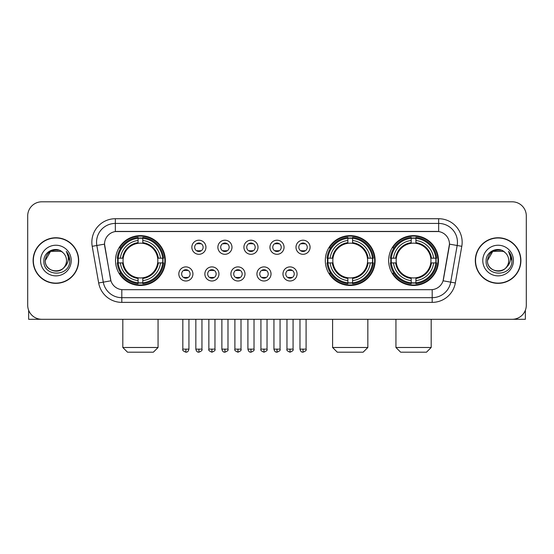 <?xml version="1.0" encoding="UTF-8"?>
<svg xmlns="http://www.w3.org/2000/svg" width="554" height="554" viewBox="0 0 554 554"><rect width="100%" height="100%" fill="white"/><g stroke="black" fill="none" stroke-linecap="round" stroke-linejoin="round"><path stroke-width="0.83" d="M325.309 260.553A24.909 24.909 0 0 0 350.218 285.455A24.909 24.909 0 0 0 375.12 260.553A24.909 24.909 0 0 0 350.218 235.644A24.909 24.909 0 0 0 325.309 260.553M388.659 260.553A24.909 24.909 0 0 0 413.561 285.455A24.909 24.909 0 0 0 438.47 260.553A24.909 24.909 0 0 0 413.561 235.644A24.909 24.909 0 0 0 388.659 260.553M115.53 260.553A24.909 24.909 0 0 0 140.439 285.455A24.909 24.909 0 0 0 165.341 260.553A24.909 24.909 0 0 0 140.439 235.644A24.909 24.909 0 0 0 115.53 260.553M192.931 273.946A7.05 7.05 0 0 1 185.881 280.996A7.05 7.05 0 0 1 178.831 273.946A7.05 7.05 0 0 1 185.881 266.896A7.05 7.05 0 0 1 192.931 273.946M181.65 273.946A4.231 4.231 0 0 0 185.881 278.177A4.231 4.231 0 0 0 190.112 273.946A4.231 4.231 0 0 0 185.881 269.715A4.231 4.231 0 0 0 181.65 273.946M218.962 273.946A7.05 7.05 0 0 1 211.912 280.996A7.05 7.05 0 0 1 204.862 273.946A7.05 7.05 0 0 1 211.912 266.896A7.05 7.05 0 0 1 218.962 273.946M207.688 273.946A4.231 4.231 0 0 0 211.912 278.177A4.231 4.231 0 0 0 216.143 273.946A4.231 4.231 0 0 0 211.912 269.715A4.231 4.231 0 0 0 207.688 273.946M245 273.946A7.05 7.05 0 0 1 237.95 280.996A7.05 7.05 0 0 1 230.9 273.946A7.05 7.05 0 0 1 237.95 266.896A7.05 7.05 0 0 1 245 273.946M233.719 273.946A4.231 4.231 0 0 0 237.95 278.177A4.231 4.231 0 0 0 242.181 273.946A4.231 4.231 0 0 0 237.95 269.715A4.231 4.231 0 0 0 233.719 273.946M271.031 273.946A7.05 7.05 0 0 1 263.981 280.996A7.05 7.05 0 0 1 256.931 273.946A7.05 7.05 0 0 1 263.981 266.896A7.05 7.05 0 0 1 271.031 273.946M259.757 273.946A4.231 4.231 0 0 0 263.981 278.177A4.231 4.231 0 0 0 268.212 273.946A4.231 4.231 0 0 0 263.981 269.715A4.231 4.231 0 0 0 259.757 273.946M297.069 273.946A7.05 7.05 0 0 1 290.019 280.996A7.05 7.05 0 0 1 282.969 273.946A7.05 7.05 0 0 1 290.019 266.896A7.05 7.05 0 0 1 297.069 273.946M285.788 273.946A4.231 4.231 0 0 0 290.019 278.177A4.231 4.231 0 0 0 294.243 273.946A4.231 4.231 0 0 0 290.019 269.715A4.231 4.231 0 0 0 285.788 273.946M205.943 247.25A7.05 7.05 0 0 1 198.9 254.3A7.05 7.05 0 0 1 191.85 247.25A7.05 7.05 0 0 1 198.9 240.207A7.05 7.05 0 0 1 205.943 247.25M194.669 247.25A4.231 4.231 0 0 0 198.9 251.481A4.231 4.231 0 0 0 203.124 247.25A4.231 4.231 0 0 0 198.9 243.026A4.231 4.231 0 0 0 194.669 247.25M231.981 247.25A7.05 7.05 0 0 1 224.931 254.3A7.05 7.05 0 0 1 217.881 247.25A7.05 7.05 0 0 1 224.931 240.207A7.05 7.05 0 0 1 231.981 247.25M220.7 247.25A4.231 4.231 0 0 0 224.931 251.481A4.231 4.231 0 0 0 229.162 247.25A4.231 4.231 0 0 0 224.931 243.026A4.231 4.231 0 0 0 220.7 247.25M258.012 247.25A7.05 7.05 0 0 1 250.969 254.3A7.05 7.05 0 0 1 243.919 247.25A7.05 7.05 0 0 1 250.969 240.207A7.05 7.05 0 0 1 258.012 247.25M246.738 247.25A4.231 4.231 0 0 0 250.969 251.481A4.231 4.231 0 0 0 255.193 247.25A4.231 4.231 0 0 0 250.969 243.026A4.231 4.231 0 0 0 246.738 247.25M284.05 247.25A7.05 7.05 0 0 1 277 254.3A7.05 7.05 0 0 1 269.95 247.25A7.05 7.05 0 0 1 277 240.207A7.05 7.05 0 0 1 284.05 247.25M272.769 247.25A4.231 4.231 0 0 0 277 251.481A4.231 4.231 0 0 0 281.231 247.25A4.231 4.231 0 0 0 277 243.026A4.231 4.231 0 0 0 272.769 247.25M310.081 247.25A7.05 7.05 0 0 1 303.031 254.3A7.05 7.05 0 0 1 295.988 247.25A7.05 7.05 0 0 1 303.031 240.207A7.05 7.05 0 0 1 310.081 247.25M298.807 247.25A4.231 4.231 0 0 0 303.031 251.481A4.231 4.231 0 0 0 307.262 247.25A4.231 4.231 0 0 0 303.031 243.026A4.231 4.231 0 0 0 298.807 247.25M98.667 282.962L92.206 246.308A23.497 23.497 0 0 1 115.343 218.726L438.657 218.726A23.497 23.497 0 0 1 461.794 246.308L455.333 282.962A23.497 23.497 0 0 1 432.196 302.373L121.804 302.373A23.497 23.497 0 0 1 98.667 282.962L110.918 280.802L104.727 246.308A12.687 12.687 0 0 1 117.219 231.42L436.781 231.42A12.687 12.687 0 0 1 449.273 246.308L443.47 279.202A12.687 12.687 0 0 1 430.977 289.687L123.023 289.687A12.687 12.687 0 0 1 110.53 279.202L104.533 244.134L96.832 245.491A18.794 18.794 0 0 1 115.343 223.428L438.657 223.428A18.794 18.794 0 0 1 457.168 245.491L450.707 282.145A18.794 18.794 0 0 1 432.196 297.678L121.804 297.678A18.794 18.794 0 0 1 103.293 282.145L96.832 245.491A18.794 18.794 0 0 1 96.548 242.223M117.767 262.901A22.79 22.79 0 0 1 117.767 258.206M390.895 262.901A22.79 22.79 0 0 1 390.895 258.206M327.546 262.901A22.79 22.79 0 0 1 327.546 258.206M33.102 260.553A22.79 22.79 0 0 0 55.899 283.343A22.79 22.79 0 0 0 78.689 260.553A22.79 22.79 0 0 0 55.899 237.763A22.79 22.79 0 0 0 33.102 260.553M475.311 260.553A22.79 22.79 0 0 0 498.101 283.343A22.79 22.79 0 0 0 520.899 260.553A22.79 22.79 0 0 0 498.101 237.763A22.79 22.79 0 0 0 475.311 260.553M115.343 218.726L115.343 231.558L438.657 231.558L438.657 218.726M104.533 244.106L104.671 242.223M430.977 289.687L123.023 289.687M461.794 246.308L449.467 244.134L443.082 280.802L455.333 282.962M443.47 279.202L443.394 279.604M110.606 279.604L110.53 279.202M526.3 215.908A14.099 14.099 0 0 0 512.201 201.808L41.799 201.808A14.099 14.099 0 0 0 27.7 215.908L27.7 305.199A14.099 14.099 0 0 0 41.799 319.291L512.201 319.291A14.099 14.099 0 0 0 526.3 305.199L526.3 215.908L526.3 305.199M27.7 215.908L27.7 305.199M512.201 201.808L41.799 201.808M41.799 319.291L512.201 319.291M78.453 260.553A22.555 22.555 0 0 0 55.899 237.998A22.555 22.555 0 0 0 33.337 260.553A22.555 22.555 0 0 0 55.899 283.108A22.555 22.555 0 0 0 78.453 260.553M61.203 251.357L62.851 252.527A10.623 10.623 0 0 1 66.515 260.553C67.166 274.251 44.625 274.251 45.276 260.553L50.587 251.357L61.203 251.357L62.851 252.527C56.335 245.699 43.787 251.322 43.904 260.553C42.713 276.945 69.292 277.374 69.721 261.349L69.749 260.553C69.707 257.07 68.551 254.009 66.272 251.377C68.004 254.217 68.613 257.278 68.1 260.553C67.602 263.337 66.251 265.615 64.035 267.374A10.623 10.623 0 0 0 66.515 260.553C67.166 274.251 44.625 274.251 45.276 260.553C46.307 252.922 50.684 249.48 58.405 250.235M64.035 267.374C58.399 274.999 44.722 270.123 45.276 260.553M40.574 260.553A15.318 15.318 0 0 0 55.899 275.871A15.318 15.318 0 0 0 71.217 260.553A15.318 15.318 0 0 0 55.899 245.235A15.318 15.318 0 0 0 40.574 260.553M66.376 251.495L69.742 260.955M28.642 310.261L28.642 319.291L83.155 319.291M520.663 260.553A22.555 22.555 0 0 0 498.101 237.998A22.555 22.555 0 0 0 475.547 260.553A22.555 22.555 0 0 0 498.101 283.108A22.555 22.555 0 0 0 520.663 260.553M505.061 252.527A10.623 10.623 0 0 1 508.724 260.553C509.375 274.251 486.834 274.251 487.485 260.553L492.797 251.357L503.413 251.357L505.061 252.527C498.545 245.699 485.996 251.322 486.114 260.553C484.916 276.945 511.501 277.374 511.931 261.349L511.951 260.553C511.917 257.07 510.753 254.009 508.475 251.377C510.213 254.217 510.823 257.278 510.31 260.553C509.812 263.337 508.454 265.615 506.245 267.374A10.623 10.623 0 0 0 508.724 260.553C509.375 274.251 486.834 274.251 487.485 260.553C488.517 252.922 492.894 249.48 500.615 250.235M506.245 267.374C500.601 274.999 486.931 270.123 487.485 260.553M482.783 260.553A15.318 15.318 0 0 0 498.101 275.871A15.318 15.318 0 0 0 513.426 260.553A15.318 15.318 0 0 0 498.101 245.235A15.318 15.318 0 0 0 482.783 260.553M508.579 251.495L511.951 260.955M153.361 352.192L127.517 352.192L122.815 347.49L158.063 347.49L153.361 352.192M157.668 262.901A17.389 17.389 0 0 0 142.787 243.324L142.787 243.324A17.389 17.389 0 0 0 123.21 262.901A17.389 17.389 0 0 0 157.668 262.901L158.361 262.901L157.668 262.901A17.389 17.389 0 0 1 142.787 277.783L142.787 280.622A20.207 20.207 0 0 0 160.508 262.901L163.624 262.901A23.31 23.31 0 0 1 142.787 283.745L142.787 282.796A22.368 22.368 0 0 0 162.682 262.901M118.237 262.901A22.319 22.319 0 0 1 118.237 258.206M142.787 238.352A22.319 22.319 0 0 0 138.084 238.352M162.634 258.206A22.319 22.319 0 0 1 162.634 262.901M163.624 258.206A23.31 23.31 0 0 0 142.787 237.361L142.787 238.31A22.368 22.368 0 0 1 162.682 258.206L163.624 258.206M117.247 262.901A23.31 23.31 0 0 0 138.084 283.745L138.084 282.796A22.368 22.368 0 0 1 118.189 262.901L117.247 262.901M162.682 258.206L160.508 258.206A20.207 20.207 0 0 0 142.787 240.484L142.787 238.31M142.787 282.796L142.787 280.622M118.189 262.901L120.37 262.901A20.207 20.207 0 0 0 138.084 280.622L138.084 282.796M142.787 240.484L142.787 242.631A18.074 18.074 0 0 1 158.361 258.206L160.508 258.206M160.508 262.901L158.361 262.901A18.074 18.074 0 0 1 142.787 278.475M138.084 280.622L138.084 277.783A17.389 17.389 0 0 1 123.21 262.901L120.37 262.901M157.668 258.206L158.361 258.206M142.787 282.748A22.319 22.319 0 0 1 138.084 282.748M138.084 237.361A23.31 23.31 0 0 0 117.247 258.206L118.189 258.206A22.368 22.368 0 0 1 138.084 238.31L138.084 237.361M138.084 238.31L138.084 240.484A20.207 20.207 0 0 0 120.37 258.206L118.189 258.206M138.084 243.296L138.084 240.484M120.37 258.206L122.517 258.206A18.074 18.074 0 0 1 138.084 242.631M138.084 277.783L138.084 278.475A18.074 18.074 0 0 1 122.517 262.901M120.883 247.867L119.553 247.867A24.438 24.438 0 0 1 164.87 260.553A24.438 24.438 0 0 1 119.553 273.24L120.883 273.24M363.14 352.192L337.296 352.192L332.594 347.49L367.835 347.49L363.14 352.192M367.441 262.901A17.389 17.389 0 0 0 352.566 243.324L352.566 243.324A17.389 17.389 0 0 0 332.989 262.901A17.389 17.389 0 0 0 367.441 262.901L368.14 262.901L367.441 262.901A17.389 17.389 0 0 1 352.566 277.783L352.566 280.622A20.207 20.207 0 0 0 370.287 262.901L373.403 262.901A23.31 23.31 0 0 1 352.566 283.745L352.566 282.796A22.368 22.368 0 0 0 372.461 262.901M328.016 262.901A22.319 22.319 0 0 1 328.016 258.206M352.566 238.352A22.319 22.319 0 0 0 347.864 238.352M372.413 258.206A22.319 22.319 0 0 1 372.413 262.901M373.403 258.206A23.31 23.31 0 0 0 352.566 237.361L352.566 238.31A22.368 22.368 0 0 1 372.461 258.206L373.403 258.206M327.026 262.901A23.31 23.31 0 0 0 347.864 283.745L347.864 282.796A22.368 22.368 0 0 1 327.968 262.901L327.026 262.901M372.461 258.206L370.287 258.206A20.207 20.207 0 0 0 352.566 240.484L352.566 238.31M352.566 282.796L352.566 280.622M327.968 262.901L330.142 262.901A20.207 20.207 0 0 0 347.864 280.622L347.864 282.796M352.566 240.484L352.566 242.631A18.074 18.074 0 0 1 368.14 258.206L370.287 258.206M370.287 262.901L368.14 262.901A18.074 18.074 0 0 1 352.566 278.475M347.864 280.622L347.864 277.783A17.389 17.389 0 0 1 332.989 262.901L330.142 262.901M367.441 258.206L368.14 258.206M352.566 282.748A22.319 22.319 0 0 1 347.864 282.748M347.864 237.361A23.31 23.31 0 0 0 327.026 258.206L327.968 258.206A22.368 22.368 0 0 1 347.864 238.31L347.864 237.361M347.864 238.31L347.864 240.484A20.207 20.207 0 0 0 330.142 258.206L327.968 258.206M347.864 243.296L347.864 240.484M330.142 258.206L332.296 258.206A18.074 18.074 0 0 1 347.864 242.631M347.864 277.783L347.864 278.475A18.074 18.074 0 0 1 332.296 262.901M330.662 247.867L329.332 247.867A24.438 24.438 0 0 1 374.649 260.553A24.438 24.438 0 0 1 329.332 273.24L330.662 273.24M426.483 352.192L400.639 352.192L395.937 347.49L431.185 347.49L426.483 352.192M430.79 262.901A17.389 17.389 0 0 0 415.916 243.324L415.916 243.324A17.389 17.389 0 0 0 396.332 262.901A17.389 17.389 0 0 0 430.79 262.901L431.483 262.901L430.79 262.901A17.389 17.389 0 0 1 415.916 277.783L415.916 280.622A20.207 20.207 0 0 0 433.63 262.901L436.753 262.901A23.31 23.31 0 0 1 415.916 283.745L415.916 282.796A22.368 22.368 0 0 0 435.811 262.901M391.366 262.901A22.319 22.319 0 0 1 391.366 258.206M415.916 238.352A22.319 22.319 0 0 0 411.213 238.352M435.763 258.206A22.319 22.319 0 0 1 435.763 262.901M436.753 258.206A23.31 23.31 0 0 0 415.916 237.361L415.916 238.31A22.368 22.368 0 0 1 435.811 258.206L436.753 258.206M390.376 262.901A23.31 23.31 0 0 0 411.213 283.745L411.213 282.796A22.368 22.368 0 0 1 391.318 262.901L390.376 262.901M435.811 258.206L433.63 258.206A20.207 20.207 0 0 0 415.916 240.484L415.916 238.31M415.916 282.796L415.916 280.622M391.318 262.901L393.492 262.901A20.207 20.207 0 0 0 411.213 280.622L411.213 282.796M415.916 240.484L415.916 242.631A18.074 18.074 0 0 1 431.483 258.206L433.63 258.206M433.63 262.901L431.483 262.901A18.074 18.074 0 0 1 415.916 278.475M411.213 280.622L411.213 277.783A17.389 17.389 0 0 1 396.332 262.901L393.492 262.901M430.79 258.206L431.483 258.206M415.916 282.748A22.319 22.319 0 0 1 411.213 282.748M411.213 237.361A23.31 23.31 0 0 0 390.376 258.206L391.318 258.206A22.368 22.368 0 0 1 411.213 238.31L411.213 237.361M411.213 238.31L411.213 240.484A20.207 20.207 0 0 0 393.492 258.206L391.318 258.206M411.213 243.296L411.213 240.484M393.492 258.206L395.639 258.206A18.074 18.074 0 0 1 411.213 242.631M411.213 277.783L411.213 278.475A18.074 18.074 0 0 1 395.639 262.901M394.012 247.867L392.675 247.867A24.438 24.438 0 0 1 437.999 260.553A24.438 24.438 0 0 1 392.675 273.24L394.012 273.24M197.487 251.239L197.487 250.574A3.608 3.608 0 0 0 200.306 250.574L200.306 251.239M200.306 243.268L200.306 243.933A3.608 3.608 0 0 0 197.487 243.933L197.487 243.268M223.518 251.239L223.518 250.574A3.608 3.608 0 0 0 226.344 250.574L226.344 251.239M226.344 243.268L226.344 243.933A3.608 3.608 0 0 0 223.518 243.933L223.518 243.268M249.556 251.239L249.556 250.574A3.608 3.608 0 0 0 252.375 250.574L252.375 251.239M252.375 243.268L252.375 243.933A3.608 3.608 0 0 0 249.556 243.933L249.556 243.268M275.587 251.239L275.587 250.574A3.608 3.608 0 0 0 278.413 250.574L278.413 251.239M278.413 243.268L278.413 243.933A3.608 3.608 0 0 0 275.587 243.933L275.587 243.268M301.625 251.239L301.625 250.574A3.608 3.608 0 0 0 304.444 250.574L304.444 251.239M304.444 243.268L304.444 243.933A3.608 3.608 0 0 0 301.625 243.933L301.625 243.268M184.468 277.935L184.468 277.263A3.608 3.608 0 0 0 187.287 277.263L187.287 277.935M187.287 269.957L187.287 270.629A3.608 3.608 0 0 0 184.468 270.629L184.468 269.957M210.506 277.935L210.506 277.263A3.608 3.608 0 0 0 213.325 277.263L213.325 277.935M213.325 269.957L213.325 270.629A3.608 3.608 0 0 0 210.506 270.629L210.506 269.957M236.537 277.935L236.537 277.263A3.608 3.608 0 0 0 239.356 277.263L239.356 277.935M239.356 269.957L239.356 270.629A3.608 3.608 0 0 0 236.537 270.629L236.537 269.957M262.575 277.935L262.575 277.263A3.608 3.608 0 0 0 265.394 277.263L265.394 277.935M265.394 269.957L265.394 270.629A3.608 3.608 0 0 0 262.575 270.629L262.575 269.957M288.606 277.935L288.606 277.263A3.608 3.608 0 0 0 291.425 277.263L291.425 277.935M291.425 269.957L291.425 270.629A3.608 3.608 0 0 0 288.606 270.629L288.606 269.957M525.358 310.261L525.358 319.291L470.845 319.291M432.196 289.631L432.196 302.373M121.804 302.373L121.804 289.631M92.206 246.308L96.832 245.491M138.084 282.962A22.534 22.534 0 0 0 142.787 282.962M162.848 262.901A22.534 22.534 0 0 0 162.848 258.206M142.787 238.144A22.534 22.534 0 0 0 138.084 238.144M347.864 282.962A22.534 22.534 0 0 0 352.566 282.962M372.627 262.901A22.534 22.534 0 0 0 372.627 258.206M352.566 238.144A22.534 22.534 0 0 0 347.864 238.144M411.213 282.962A22.534 22.534 0 0 0 415.916 282.962M435.97 262.901A22.534 22.534 0 0 0 435.97 258.206M415.916 238.144A22.534 22.534 0 0 0 411.213 238.144M198.9 349.138L195.839 349.138C196.372 351.312 197.397 352.33 198.9 352.192L198.9 349.138L201.954 349.138L201.954 319.291M224.931 349.138L221.877 349.138C222.41 351.312 223.428 352.33 224.931 352.192L224.931 349.138L227.985 349.138L227.985 319.291M250.969 349.138L247.908 349.138C248.441 351.312 249.459 352.33 250.969 352.192L250.969 349.138L254.023 349.138L254.023 319.291M277 349.138L273.946 349.138C274.479 351.312 275.497 352.33 277 352.192L277 349.138L280.054 349.138L280.054 319.291M303.031 349.138L299.977 349.138C300.51 351.312 301.528 352.33 303.031 352.192L303.031 349.138L306.092 349.138L306.092 319.291M185.881 349.138L182.827 349.138C182.204 350.114 183.222 351.132 185.881 352.192L185.881 349.138L188.935 349.138L188.935 319.291M211.912 349.138L208.858 349.138C208.242 350.114 209.26 351.132 211.912 352.192L211.912 349.138L214.966 349.138L214.966 319.291M237.95 349.138L234.896 349.138C234.273 350.114 235.291 351.132 237.95 352.192L237.95 349.138L241.004 349.138L241.004 319.291M263.981 349.138L260.927 349.138C260.311 350.114 261.329 351.132 263.981 352.192L263.981 349.138L267.035 349.138L267.035 319.291M290.019 349.138L286.965 349.138C286.342 350.114 287.36 351.132 290.019 352.192L290.019 349.138L293.073 349.138L293.073 319.291M158.063 319.291L158.063 347.49M122.815 319.291L122.815 347.49M367.835 319.291L367.835 347.49M332.594 319.291L332.594 347.49M431.185 319.291L431.185 347.49M395.937 319.291L395.937 347.49M195.839 349.138L195.839 319.291M201.954 349.138C202.57 350.114 201.552 351.132 198.9 352.192M221.877 349.138L221.877 319.291M227.985 349.138C228.608 350.114 227.59 351.132 224.931 352.192M247.908 349.138L247.908 319.291M254.023 349.138C254.639 350.114 253.621 351.132 250.969 352.192M273.946 349.138L273.946 319.291M280.054 349.138C280.677 350.114 279.659 351.132 277 352.192M299.977 349.138L299.977 319.291M306.092 349.138C306.708 350.114 305.69 351.132 303.031 352.192M182.827 349.138L182.827 319.291M188.935 349.138C188.402 351.312 187.384 352.33 185.881 352.192M208.858 349.138L208.858 319.291M214.966 349.138C215.589 350.114 214.571 351.132 211.912 352.192M234.896 349.138L234.896 319.291M241.004 349.138C241.62 350.114 240.602 351.132 237.95 352.192M260.927 349.138L260.927 319.291M267.035 349.138C267.658 350.114 266.64 351.132 263.981 352.192M286.965 349.138L286.965 319.291M293.073 349.138C293.689 350.114 292.671 351.132 290.019 352.192"/></g></svg>
